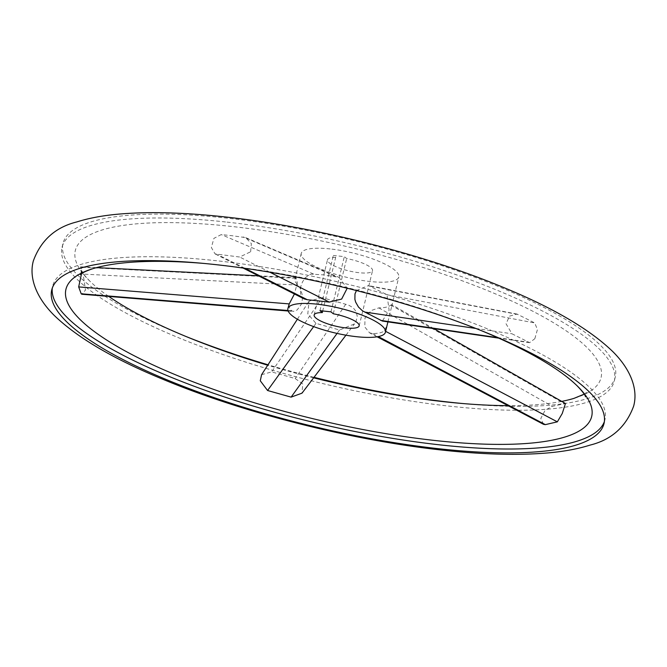 <?xml version="1.0" encoding="UTF-8"?>
<svg xmlns="http://www.w3.org/2000/svg" width="667" height="667" viewBox="0 0 667 667"><rect width="100%" height="100%" fill="white"/><g stroke="black" fill="none" stroke-linecap="round" stroke-linejoin="round"><path stroke-width="0.5" stroke-dasharray="3.33 2.5" d="M186.16 336.56A284.1 71.136 13.6 0 1 62.99 243.447A284.1 71.136 13.6 0 1 226.455 218.076A284.1 71.136 13.6 0 1 615.266 377.055A284.1 71.136 13.6 0 1 463.14 403.577M250.642 251.767L251.351 243.563L245.656 237.619L232.116 235.726L221.252 234.584L213.907 238.352L211.356 247.524L215.091 253.91L239.678 257.02L250.642 251.767M108.738 296.415A270.452 67.717 13.6 0 1 97.674 288.111A270.452 67.717 13.6 0 1 89.912 281.224A270.452 67.717 13.6 0 1 230.932 226.38A270.452 67.717 13.6 0 1 528.231 308.921A270.452 67.717 13.6 0 1 574.045 398.349M561.722 401.392A270.452 67.717 13.6 0 1 508.021 405.644M543.538 424.329L540.787 418.451L545.147 410.222L552.301 406.353L565.449 403.51M534.834 338.711L537.427 329.556L534.726 322.953L517 314.057L509.555 316.133L506.028 323.762L511.981 333.783L529.606 342.663L534.834 338.711M313.632 377.822A270.452 67.717 13.6 0 1 267.709 365.208M81.557 273.653L80.615 266.825L83.158 274.104L85.484 290.103L81.841 294.23M261.589 374.696L271.652 371.911L295.189 378.539L302.785 384L301.993 393.18M314.007 377.33A284.1 71.136 13.6 0 1 267.992 364.774M480.84 330.44A270.452 67.717 -166.4 0 0 221.561 265.132A270.452 67.717 -166.4 0 0 203.86 263.423M604.377 421.586A284.1 71.136 -166.4 0 0 604.952 419.676A284.1 71.136 -166.4 0 0 216.141 260.697A284.1 71.136 -166.4 0 0 52.676 286.068A284.1 71.136 -166.4 0 0 52.318 288.027M225.521 221.953A284.1 71.136 -166.4 0 0 62.048 247.324A284.1 71.136 -166.4 0 0 450.859 406.303A284.1 71.136 -166.4 0 0 614.324 380.932A284.1 71.136 -166.4 0 0 225.521 221.953M322.203 297.665L309.046 301.15L307.804 313.899L315.983 323.37L339.511 330.007L354.527 323.879L356.011 321.469L357.254 316.458L356.203 311.656L353.16 307.745L348.399 305.011L322.203 297.665L271.652 371.911M288.769 304.969L289.703 308.654L291.737 310.789L293.297 311.422L297.132 309.98L301.125 304.594L302.351 299.591L302.134 294.314L299.917 287.677L295.206 281.732L294.989 279.29L296.031 277.714L297.315 282.775L294.43 293.98M330.123 248.933A50.183 12.565 -166.4 0 0 301.242 253.41A50.183 12.565 -166.4 0 0 369.918 281.491A50.183 12.565 -166.4 0 0 398.791 277.013A50.183 12.565 -166.4 0 0 330.123 248.933M304.21 298.916L302.159 297.307L300.509 293.897L300.725 286.677L302.551 281.782L305.419 277.655L309.271 274.821L311.406 274.137L323.837 274.904L338.961 277.355L347.199 288.236M335.676 257.379A23.162 5.803 -166.4 0 0 327.505 259.763A23.162 5.803 -166.4 0 0 359.205 272.728A23.162 5.803 -166.4 0 0 372.528 270.66A23.162 5.803 -166.4 0 0 346.665 258.563L344.305 256.637L333.325 255.453L335.676 257.379L322.711 310.955M333.3 313.773L346.665 258.563M387.919 321.869L391.671 306.453L391.737 304.686L390.829 305.094C388.477 306.962 384.475 307.887 378.814 307.879L371.194 310.547L365.007 317.942L364.791 326.93L369.518 332.808L372.595 333.583C378.272 333.533 382.274 332.608 384.609 330.799L387.46 323.854M356.436 290.537L368.434 285.584L387.018 294.722L389.119 310.28L382.349 321.052M319.968 310.664L333.325 255.453M330.949 311.848L344.305 256.637M269.885 272.219L239.678 257.02M335.484 276.38L243.213 236.96M244.872 268.309L217.709 254.644M295.431 278.197L80.632 267.217M297.957 285.084L83.158 274.104M345.731 304.302L295.189 378.539M315.983 323.37L313.657 326.605M378.814 307.879L552.301 406.353M390.829 305.094L564.315 403.568M372.595 333.583L378.289 336.585M387.018 294.722L534.726 322.953M370.919 286.368L518.618 314.599M497.657 337.652L528.089 342.138M313.515 274.004L221.252 234.584M291.737 310.789L287.969 310.488M339.511 330.007L337.06 333.417M384.609 330.799L385.651 331.349M475.854 328.456L511.981 333.783M584.2 394.155L586.543 392.438L585.501 396.74M89.912 281.224C84.442 275.446 81.657 271.869 81.566 270.477M80.457 274.562L81.549 270.61M51.734 289.945L52.676 286.068M62.048 247.324L62.99 243.447M294.989 279.29L301.242 253.41M359.171 325.871L372.528 270.66M245.656 237.619L338.961 277.347M80.615 266.825L96.523 267.625M258.462 275.813L296.031 277.714M297.382 319.226L309.046 301.15M377.122 336.802L369.518 332.808M529.606 342.663L498.733 338.136M215.091 253.91L243.105 268.059M288.152 311.005L293.297 311.422M345.948 335.193L354.519 323.887M433.767 328.598L391.737 304.686M517 314.057L368.434 285.584M314.149 314.974L327.505 259.763M391.671 306.453L398.791 277.013M614.324 380.932L615.266 377.055M604.01 423.553L604.952 419.676"/><path stroke-width="1" d="M463.14 403.577A284.1 71.136 13.6 0 1 451.792 402.426A284.1 71.136 13.6 0 1 314.007 377.33M584.2 394.155L574.045 398.349A270.452 67.717 13.6 0 1 561.722 401.392M508.021 405.644A270.452 67.717 13.6 0 1 445.439 401.868A270.452 67.717 13.6 0 1 313.632 377.822M433.767 328.598L565.449 403.51L562.273 413.457L557.345 421.844L545.331 424.637L543.538 424.329L377.122 336.802M267.709 365.208A270.452 67.717 13.6 0 1 108.738 296.415M288.152 311.005L81.841 294.23L81.199 293.797L78.673 286.91L81.557 273.653M345.948 335.193L301.993 393.18L291.104 397.132L267.575 390.503L260.28 380.79L261.589 374.696L297.382 319.226M267.992 364.774A284.1 71.136 13.6 0 1 186.16 336.56M440.545 448.924A284.1 71.136 13.6 0 1 51.734 289.945A284.1 71.136 13.6 0 1 215.208 264.574A284.1 71.136 13.6 0 1 604.01 423.553A284.1 71.136 13.6 0 1 440.545 448.924M203.86 263.423A270.452 67.717 -166.4 0 0 92.955 268.651A270.452 67.717 -166.4 0 0 88.294 326.855A270.452 67.717 -166.4 0 0 436.068 440.62A270.452 67.717 -166.4 0 0 577.088 385.776A270.452 67.717 -166.4 0 0 480.84 330.44M52.318 288.027A284.1 71.136 -166.4 0 0 441.479 445.047A284.1 71.136 -166.4 0 0 604.377 421.586M294.43 293.98L289.211 303.902L287.886 308.621A50.183 12.565 -166.4 0 0 356.562 336.702A50.183 12.565 -166.4 0 0 385.434 332.224A50.183 12.565 -166.4 0 0 316.767 304.144A50.183 12.565 -166.4 0 0 287.886 308.621M347.199 288.236L341.646 299.074L329.265 302.084L307.295 299.708L304.21 298.916L243.105 268.059M345.848 327.939A23.162 5.803 -166.4 0 0 359.171 325.871A23.162 5.803 -166.4 0 0 333.3 313.773L330.949 311.848L319.968 310.664L322.319 312.59A23.162 5.803 -166.4 0 0 314.149 314.974A23.162 5.803 -166.4 0 0 345.848 327.939M498.733 338.136L382.349 321.052L362.489 310.839L358.454 307.012L355.694 302.168L354.902 299.416L354.969 293.939L356.436 290.537M385.434 332.224L387.919 321.869M322.711 310.955L322.319 312.59M329.265 302.084L269.885 272.219M307.295 299.708L244.872 268.309M289.211 303.902L78.673 286.91M313.657 326.605L267.575 390.503M378.289 336.585L545.331 424.637M380.799 320.427L497.657 337.652M287.969 310.488L81.199 293.797M337.06 333.417L291.104 397.132M385.651 331.349L557.345 421.844M364.699 312.073L475.854 328.456M633.65 406.111C638.261 389.336 630.732 369.401 612.773 351.576C589.578 329.215 553.151 307.846 503.502 287.46C423.253 253.977 313.482 226.28 223.487 216.767C183.217 212.406 148.307 211.522 118.768 214.115C102.926 215.499 88.953 218.109 76.855 221.919C55.444 227.23 40.937 240.22 33.35 260.889C28.739 277.664 36.268 297.599 54.227 315.424C77.422 337.785 113.849 359.154 163.498 379.54C243.747 413.023 353.518 440.72 443.513 450.233C483.783 454.594 518.693 455.478 548.232 452.885C564.074 451.501 578.047 448.891 590.145 445.081C611.556 439.77 626.063 426.78 633.65 406.111M80.457 274.562C80.424 275.021 79.807 273.12 92.955 268.651M96.523 267.625L258.462 275.813M585.501 396.74C585.326 397.165 586.735 395.756 577.088 385.776"/></g></svg>
